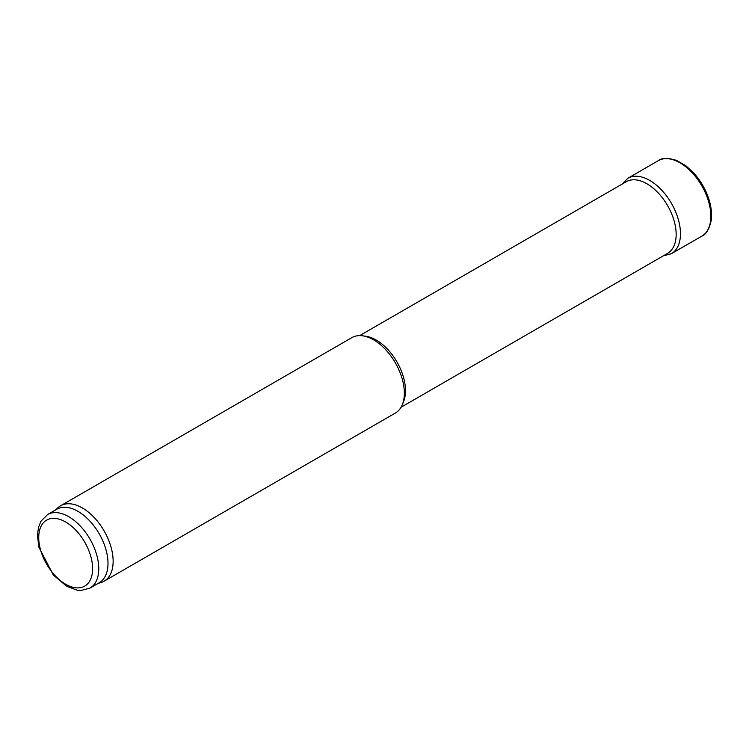 <?xml version="1.0" encoding="UTF-8"?>
<svg xmlns="http://www.w3.org/2000/svg" width="749" height="749" viewBox="0 0 749 749"><rect width="100%" height="100%" fill="white"/><g stroke="black" fill="none" stroke-linecap="round" stroke-linejoin="round"><path stroke-width="1.12" d="M359.679 335.618L626.23 181.726A41.364 23.884 60 0 1 626.95 181.333A41.364 23.884 60 0 1 646.911 183.777A41.364 23.884 60 0 1 673.735 219.579A41.364 23.884 60 0 1 668.295 252.937A41.364 23.884 60 0 1 667.593 253.377L401.043 407.259M55.426 510.022L58.029 507.653A43.545 25.138 60 0 1 60.575 505.79L351.796 337.659A43.545 25.138 60 0 1 362.582 335.805L365.793 336.245A41.364 23.884 60 0 1 376.232 340.046A41.364 23.884 60 0 1 403.561 401.651L402.325 404.657A43.545 25.138 60 0 1 395.341 413.074L104.12 581.205A43.545 25.138 60 0 1 101.237 582.479L97.876 583.555M362.582 335.805A43.545 25.138 60 0 1 373.564 339.812A43.545 25.138 60 0 1 402.325 404.657M60.575 505.79A43.545 25.138 60 0 1 82.343 507.944A43.545 25.138 60 0 1 110.796 546.311A43.545 25.138 60 0 1 104.12 581.205M47.515 514.582L56.755 509.254A42.459 24.511 60 0 1 77.98 511.352A42.459 24.511 60 0 1 105.712 548.764A42.459 24.511 60 0 1 99.205 582.788L89.974 588.115L80.92 590.484L77.203 590.193L66.708 586.308L53.357 575.017L38.901 547.229L37.45 535.423L38.452 527.38L40.933 521.257L47.515 514.582A42.459 24.511 60 0 1 68.739 516.688A42.459 24.511 60 0 1 96.481 554.101A42.459 24.511 60 0 1 89.974 588.115M663.277 255.868L671.291 253.733L701.935 236.104C706.073 234.512 709.163 229.288 711.232 220.431L711.55 213.615C711.204 205.516 708.629 198.485 709.022 199.627A42.553 24.567 -120 0 0 693.49 172.719A42.553 24.567 -120 0 0 693.078 172.279M65.669 522.016A38.105 22.002 60 0 1 89 582.151A38.105 22.002 60 0 1 42.337 555.215A38.105 22.002 60 0 1 65.669 522.016M701.935 236.104A43.582 25.166 -120 0 0 701.822 185.846A43.582 25.166 -120 0 0 658.352 160.614C661.798 157.833 667.874 157.767 676.581 160.408L685.822 165.735L693.49 172.719M671.291 253.733A43.526 25.129 -120 0 0 671.45 203.382A43.526 25.129 -120 0 0 627.765 178.337L658.352 160.614M627.765 178.337L621.913 184.217"/></g></svg>
